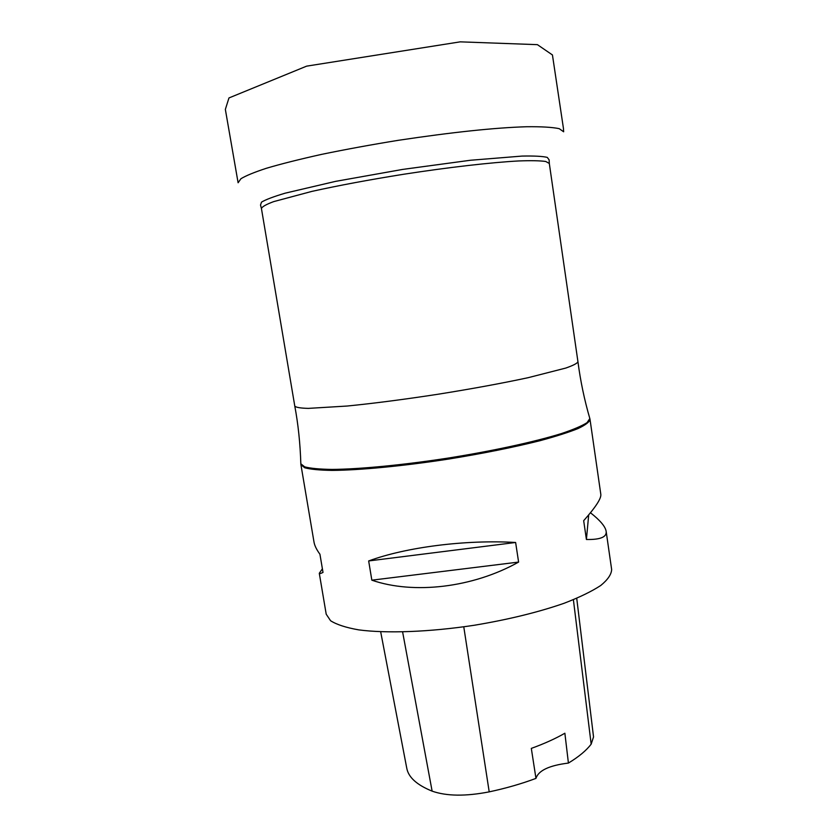 <?xml version="1.0" encoding="UTF-8"?>
<svg xmlns="http://www.w3.org/2000/svg" width="837" height="837" viewBox="0 0 837 837"><rect width="100%" height="100%" fill="white"/><g stroke="black" fill="none" stroke-linecap="round" stroke-linejoin="round"><path stroke-width="1.26" d="M322.391 568.794L319.295 573.303L326.21 614.201L330.584 620.74C336.652 624.59 346.026 627.635 358.728 629.874C386.663 633.588 429.486 632.04 474.16 625.281C508.279 619.589 538.254 612.255 564.075 603.289C579.486 597.336 591.717 591.403 600.757 585.481C607.798 579.706 611.428 574.381 611.648 569.505L606.134 531.213C605.277 526.421 600.045 520.269 590.462 512.767M515.623 542.481C465.675 539.52 405.966 547.189 368.667 560.947L371.837 580.177C413.729 594.647 473.072 587.668 518.605 562.077L515.623 542.481L368.667 560.947M319.295 573.303C319.389 573.91 320.623 573.617 323.009 572.414L319.933 554.23C316.574 549.658 314.597 545.598 314.001 542.052L300.922 464.702L304.762 467.789C310.506 469.337 319.64 470.206 332.174 470.404C359.816 470.195 402.848 466.104 448.151 459.136C482.771 453.528 513.363 447.387 539.917 440.722C555.799 436.422 568.48 432.384 577.969 428.596C585.44 425.05 589.457 421.994 590.022 419.431L600.809 494.29C601.426 498.339 595.703 507.138 583.671 520.687L586.413 539.488C600.432 539.771 607.003 537.009 606.134 531.213M380.678 631.789L406.761 768.167C408.404 777.28 416.857 784.939 432.122 791.143C446.592 796.207 465.623 796.447 489.206 791.865C506.061 788.255 521.65 783.756 535.962 778.389L531.317 748.393C544.322 743.674 555.506 738.621 564.87 733.233L568.417 763.072C578.785 756.794 586.371 750.475 591.163 744.145L593.538 736.937L576.735 598.34M568.417 763.072C549.239 765.436 538.421 770.532 535.962 778.389M586.413 539.488L588.693 514.901M371.837 580.177L518.605 562.077M260.516 205.055L261.51 202.135C265.611 199.645 273.49 196.664 285.135 193.18L335.532 181.378L402.775 169.398L470.467 160.254L522.058 156.08C534.205 155.828 542.617 156.268 547.283 157.387L549.124 159.857L549.313 163.445L545.724 161.478C540.147 160.673 531.181 160.495 518.814 160.945C491.486 162.399 448.705 167.285 403.539 174.274C368.991 179.809 338.43 185.511 311.845 191.401L273.689 201.612C266.156 204.427 262.075 206.729 261.437 208.528L260.516 205.055M590.022 419.431L589.834 418.552L587.072 422.643C582.05 425.855 573.607 429.465 561.732 433.472C535.345 441.695 493.181 450.913 447.983 458.111C402.754 465.069 359.795 469.18 332.153 469.421C319.619 469.243 310.475 468.385 304.71 466.858L300.839 463.813C300.201 443.422 298.192 424.181 294.791 406.102C295.942 407.42 300.462 408.184 308.361 408.383L347.135 406.039C373.752 403.382 404.041 399.458 437.992 394.248C471.901 388.828 501.938 383.315 528.095 377.696L565.728 368.081C573.188 365.476 577.258 363.363 577.948 361.762L549.313 163.445M432.122 791.143L402.618 631.956M489.206 791.865L463.771 626.819M591.163 744.145L573.397 599.721M238.106 182.759L240.941 178.72C245.942 175.686 254.406 172.213 266.365 168.289C280.918 163.968 299.384 159.323 321.743 154.343C345.984 149.342 371.555 144.655 398.443 140.292C452.409 132.194 495.117 127.684 526.557 126.743C541.298 126.565 552.179 127.203 559.21 128.657L563.646 131.786L563.437 128.375L552.441 54.949L537.406 44.654L460.214 41.85L306.635 66.144L228.961 97.95L225.352 109.406L238.106 182.759M294.791 406.102L261.437 208.528M300.839 463.813L300.922 464.702M589.834 418.552C584.414 399.94 580.449 381.013 577.948 361.762"/></g></svg>
